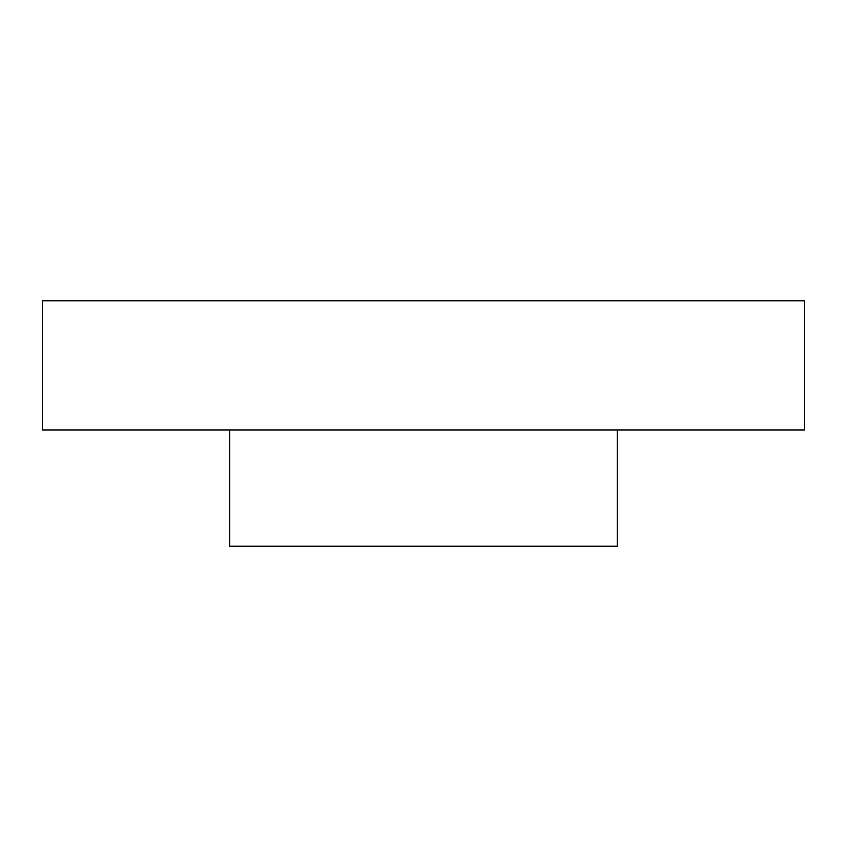 <?xml version="1.0" encoding="UTF-8"?>
<svg xmlns="http://www.w3.org/2000/svg" width="847" height="847" viewBox="0 0 847 847"><rect width="100%" height="100%" fill="white"/><g stroke="black" fill="none" stroke-linecap="round" stroke-linejoin="round"><path stroke-width="1.27" d="M42.35 300.759L804.65 300.759L804.65 429.958L42.35 429.958L42.35 300.759M617.304 429.958L617.304 546.241L229.696 546.241L229.696 429.958"/></g></svg>
